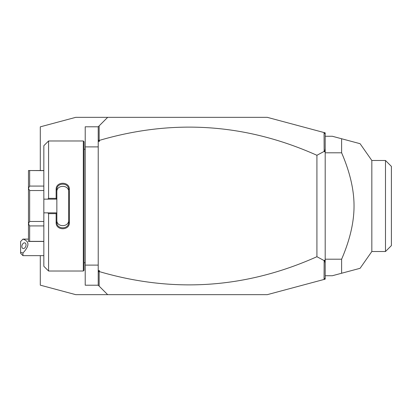 <?xml version="1.0" encoding="UTF-8"?>
<svg xmlns="http://www.w3.org/2000/svg" width="412" height="412" viewBox="0 0 412 412"><rect width="100%" height="100%" fill="white"/><g stroke="black" fill="none" stroke-linecap="round" stroke-linejoin="round"><path stroke-width="0.62" d="M324.059 132.551L325.197 132.86L325.197 279.14L267.27 294.662L107.676 294.662L98.221 285.207L85.217 285.207L85.217 126.793L98.221 126.793L107.676 117.338L267.27 117.338L324.059 132.551L324.151 151.405L316.921 155.288C246.134 123.631 173.627 118.661 99.4 140.384L99.4 141.388L98.478 140.713L99.153 140.209L99.153 125.861M40.294 255.651L40.294 285.161L75.757 294.662L111.441 294.662M40.294 170.537L40.294 126.839L75.757 117.338L111.441 117.338M98.221 146.893L85.217 146.893M98.221 265.107L85.217 265.107M83.322 140.981L83.322 271.019L84.033 270.308L84.033 141.692L83.322 140.981L48.57 140.981L48.57 198.352L56.135 198.352L56.135 189.474C55.759 181.203 69.746 181.208 69.376 189.474L69.376 222.526L68.665 222.346L68.665 191.848C69.041 184.53 56.465 184.53 56.846 191.848L56.846 189.654C56.459 182.351 69.046 182.346 68.665 189.654L69.376 189.474M48.57 140.981L43.837 145.709L43.837 199.145L47.777 199.145L48.57 198.352M47.777 199.145L56.846 199.145L56.135 198.352M56.846 199.063L56.846 189.654L56.135 189.474M56.846 199.145L56.846 212.937L56.135 213.648L48.57 213.648L47.777 212.855L43.837 212.855L43.837 266.291L48.57 271.019L48.57 213.648M69.376 222.526C69.746 230.797 55.759 230.797 56.135 222.526L56.135 213.648M56.135 222.526L56.846 222.346L56.846 212.937M68.665 220.152C69.041 227.47 56.465 227.47 56.846 220.152L56.846 222.346C56.459 229.649 69.046 229.654 68.665 222.346M56.846 212.855L47.777 212.855M43.837 199.145L43.837 212.855M43.837 186.085L29.654 186.085L28.469 188.227L28.469 170.537L43.837 170.63M43.837 221.46L29.654 221.46L28.469 223.695L28.469 188.227M28.469 188.305L29.654 190.54L43.837 190.54M29.654 221.46L29.654 190.54M28.469 223.695L29.654 225.915L43.837 225.915M43.837 241.37L29.654 241.37L29.654 225.915M29.654 241.37L28.469 241.463L28.469 223.773M29.654 186.085L29.654 170.63M98.221 285.207L98.221 126.793M98.221 139.508L98.478 140.713M99.4 141.388L98.221 141.388M325.197 134.039L324.151 132.674M98.221 270.612L99.4 270.612L99.4 271.616C173.627 293.339 246.134 288.369 316.921 256.712L324.151 260.595L324.059 279.449M99.4 271.616L98.478 271.287L99.4 270.612M99.153 286.139L99.153 271.791M325.197 277.961L324.151 279.326M325.197 148.83L324.584 151.827L324.151 151.405M324.584 151.827L325.197 151.534M324.151 260.595L324.584 260.173L325.197 260.466M316.921 256.712L316.921 155.288M325.197 263.17L324.584 260.173M98.221 272.492L98.478 271.287M325.197 275.746L332.293 275.746L341.62 273.249L341.62 259.2C349.912 239.975 354.052 222.238 354.037 206C354.052 189.752 349.912 172.02 341.62 152.8L325.197 152.8M341.62 259.2L325.197 259.2M325.197 136.254L332.293 136.254L360.078 143.695L341.62 138.751L341.62 152.8M341.62 273.249L360.078 268.305L341.62 273.249M385.488 251.516L391.4 245.603L391.4 166.397L385.488 160.484L385.488 251.516L371.835 251.516L371.835 160.484L360.083 143.695L342.382 138.957M22.964 255.651L20.6 253.287L20.6 252.314L22.964 252.999L22.964 255.651L43.837 255.651M20.6 252.314L20.6 241.561L22.964 239.115C29.587 241.283 29.587 245.907 22.964 252.999M26.033 244.913A2.956 1.942 -69.6 0 0 24.972 242.92A2.956 1.942 -69.6 0 0 21.851 246.469A2.956 1.942 -69.6 0 0 22.912 248.462A2.956 1.942 -69.6 0 0 26.033 244.913M84.033 149.257L85.217 149.257M83.322 271.019L48.57 271.019M43.837 241.463L28.469 241.463M43.837 170.537L28.469 170.537M84.033 262.743L85.217 262.743M371.835 251.516L360.083 268.305M385.488 160.484L371.835 160.484M22.217 239.846L22.964 239.099L28.469 239.099"/></g></svg>
